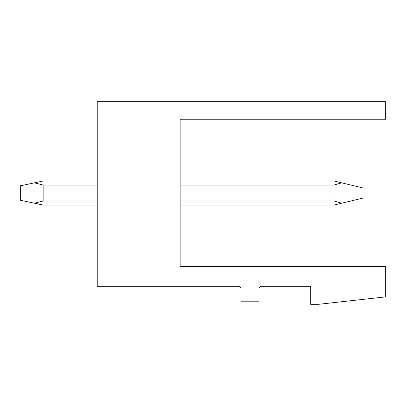 <?xml version="1.0" encoding="UTF-8"?>
<svg xmlns="http://www.w3.org/2000/svg" width="406" height="406" viewBox="0 0 406 406"><rect width="100%" height="100%" fill="white"/><g stroke="black" fill="none" stroke-linecap="round" stroke-linejoin="round"><path stroke-width="0.61" d="M180.162 266.585L180.162 119.222L385.7 119.222L385.7 101.673L97.227 101.673L97.227 286.296L238.581 286.296A2.406 2.406 0 0 1 240.981 288.702L240.981 301.201L259.013 301.201L259.013 288.702A2.406 2.406 0 0 1 261.418 286.296L310.697 286.296L310.697 304.327L318.39 304.327L385.7 296.872L385.7 266.585L180.162 266.585M97.227 205.045L43.137 205.045L20.3 200.234L20.3 185.811L34.49 182.827L43.137 185.05L43.137 200.995L97.227 200.995M180.162 200.995L334.016 200.995L341.603 203.223L364.065 197.834L364.065 188.217L334.016 181.005L180.162 181.005M43.137 200.995L34.49 203.223M180.162 205.045L334.016 205.045L341.603 203.223M43.137 185.05L97.227 185.05M180.162 185.05L334.016 185.05L341.603 182.827M34.49 182.827L43.137 181.005L97.227 181.005M334.016 185.05L334.016 200.995"/></g></svg>
